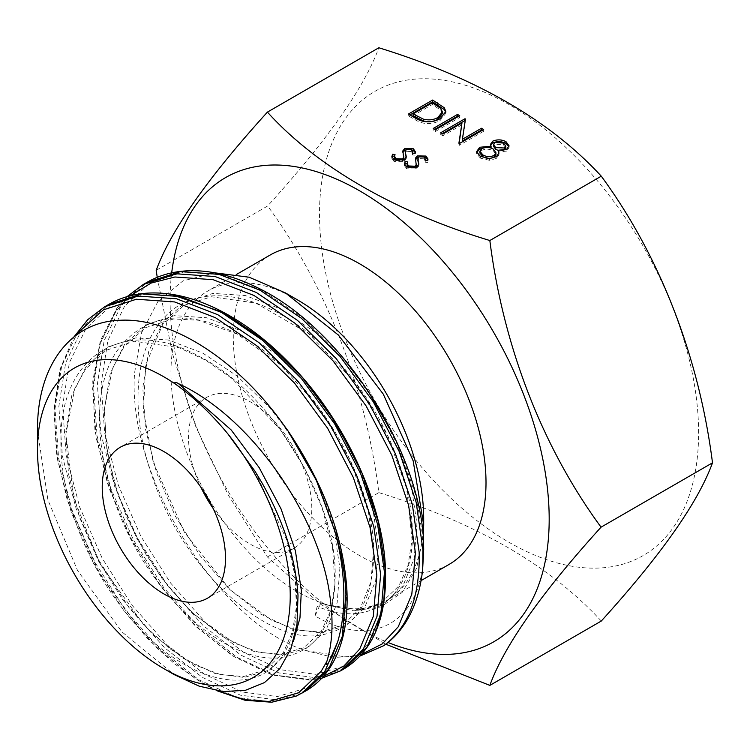 <?xml version="1.0" encoding="UTF-8"?>
<svg xmlns="http://www.w3.org/2000/svg" width="750" height="750" viewBox="0 0 750 750"><rect width="100%" height="100%" fill="white"/><g stroke="black" fill="none" stroke-linecap="round" stroke-linejoin="round"><path stroke-width="0.56" stroke-dasharray="3.75 2.81" d="M698.606 432.881A268.059 154.763 -120 0 0 509.053 104.578A268.059 154.763 -120 0 0 319.509 214.012A268.059 154.763 -120 0 0 509.053 542.316A268.059 154.763 -120 0 0 698.606 432.881M156.197 270.328L267.647 205.988C327.225 140.334 364.294 87.591 378.853 47.766M270.291 254.944A178.706 103.181 -120 0 0 233.278 336.75A178.706 103.181 -120 0 0 311.288 516.6A178.706 103.181 -120 0 0 448.997 564.478M297.319 299.784A178.706 103.181 -120 0 0 207.966 290.925A178.706 103.181 -120 0 0 170.953 372.741A178.706 103.181 -120 0 0 248.963 552.581A178.706 103.181 -120 0 0 386.672 600.459A178.706 103.181 -120 0 0 423.684 518.653M213.178 508.509A87.178 50.334 -120 0 0 293.747 548.409A87.178 50.334 -120 0 0 311.803 508.509A87.178 50.334 -120 0 0 273.75 420.778A87.178 50.334 -120 0 0 206.578 397.425A87.178 50.334 -120 0 0 188.522 437.334A87.178 50.334 -120 0 0 200.85 487.153M171.694 272.85A268.059 154.763 -120 0 0 170.1 300.272A268.059 154.763 -120 0 0 388.003 642.488M37.5 430.669L47.897 499.903L77.522 570.45L121.903 631.838L174.084 674.559M344.4 668.653L314.278 677.522L278.944 672.928L240.9 655.144L202.856 625.303L167.522 585.375L137.4 538.022L114.666 486.413L100.969 433.988L97.35 384.272L104.175 340.575L121.087 305.822L147.037 282.319M340.575 670.856L310.463 679.725L275.119 675.141L237.084 657.347L199.041 627.506L163.697 587.578L133.584 540.225L110.841 488.616L97.144 436.191L93.534 386.475L100.359 342.778L117.263 308.034L143.212 284.522M305.869 690.891L275.756 699.759L240.412 695.175L202.369 677.381L164.334 647.541L128.991 607.612L98.878 560.269L76.134 508.65L62.437 456.234L58.828 406.509L65.653 362.822L82.556 328.069L108.506 304.566M302.053 693.103L271.931 701.962L236.597 697.378L198.553 679.594L160.509 649.744L125.175 609.825L95.053 562.472L72.319 510.853L58.622 458.438L55.003 408.712L61.828 365.025L78.741 330.272L104.691 306.769M360.3 655.931L333.75 657.441L304.706 650.372C218.372 621.544 126.684 476.803 134.597 372.741L141.591 332.7L158.016 301.369L182.953 280.894L214.763 272.831M423.281 536.278L416.588 568.387L402.066 592.537L380.728 606.994L353.756 610.828L324.75 604.444L320.878 602.953L315.094 615.9C375.675 652.134 425.072 618.525 423.684 547.453M157.238 277.322L172.369 353.438L195.759 426.534L228.112 494.728L267.413 556.969L319.903 603.769L385.753 644.203M267.413 556.969L378.853 492.628C365.494 387 326.4 285.994 267.647 205.988M601.284 621.047C549.966 565.322 475.819 522.516 378.853 492.628M418.781 164.691L418.856 165.666L416.841 168.966L406.716 168.816L406.716 167.034M406.716 168.816L404.475 165.656L404.597 164.728M407.147 163.603L407.625 163.678L407.625 161.897M407.625 163.678L407.147 165.488M408.581 167.737L415.238 167.878M416.372 166.603L415.481 159M415.444 158.513L415.575 159.553M418.491 157.134L423.863 156.994M427.894 159.994L427.734 160.631M427.734 162.413L425.138 162.206L425.138 160.425M425.138 162.206L425.306 160.838L423.919 158.803L423.919 157.022M423.919 158.803L418.95 158.597L418.95 156.816M418.95 158.597L417.797 160.641M416.841 168.966L416.841 167.194M406.181 157.416L406.256 158.391L404.241 161.691L394.116 161.541L394.116 159.759M394.116 161.541L391.866 158.381L391.997 157.453M394.547 156.328L395.025 156.403L395.025 154.622M395.025 156.403L394.547 158.212M395.981 160.463L402.638 160.603M403.772 159.328L402.881 151.725M402.844 151.237L402.975 152.278M405.891 149.859L411.253 149.719M415.294 152.719L415.134 153.356M415.134 155.137L412.538 154.931L412.538 153.15M412.538 154.931L412.706 153.562L411.319 151.528L411.319 149.747M411.319 151.528L406.35 151.322L406.35 149.541M406.35 151.322L405.197 153.366M404.241 161.691L404.241 159.919M508.922 146.672L509.053 147.591L506.616 151.088L506.616 149.316M506.616 151.088L498.094 152.034M498.844 153.881L498.966 154.809L496.331 158.466L496.331 156.684M496.331 158.466L489.469 160.303L489.469 158.531M489.469 160.303L480.356 158.128L480.356 156.347M480.356 158.128L476.559 153.544L476.681 152.597M485.55 147.487L490.022 147.797M491.081 147.984L490.65 145.219M495.947 154.5L493.284 150.853C489.591 148.875 485.738 148.706 481.744 150.356L479.869 153.019M498.094 150.309L501.994 150.544M505.837 147.722L503.409 144.844L494.822 144.244L493.5 146.287M503.409 144.844L503.409 143.072M494.822 144.244L494.822 142.463M493.284 150.853L493.284 149.081M481.744 150.356L481.744 148.584M461.962 124.781L442.903 135.778L442.903 134.006M442.903 135.778L440.728 134.522L440.728 132.741M440.728 134.522L442.266 133.631M465.206 120.638L465.45 118.997M465.45 120.778L462.384 141.056M482.119 130.397L483.666 131.287L483.666 129.516M483.666 131.287L459.394 145.303L459.394 143.522M459.394 145.303L458.897 143.241M458.897 145.013L459.141 143.381M458.166 116.569L459.703 117.459L435.431 131.466L433.256 130.209L433.256 128.438M433.256 130.209L434.803 129.319M459.703 117.459L459.703 115.678M435.431 131.466L435.431 129.694M445.744 112.397L445.819 113.316L440.109 120.506C431.841 124.753 423.769 124.65 415.884 120.187L408.366 115.847L408.366 114.066M408.366 115.847L409.913 114.956M440.109 120.506L440.109 118.734M442.35 113.625L440.803 110.213L432.328 104.522L413.034 115.659M432.328 104.522L432.328 102.75M440.803 110.213L440.803 108.431M315.094 615.9L317.156 606.356L320.878 602.953M415.988 163.031L415.988 161.25M403.387 155.756L403.387 153.975M415.884 120.187L415.884 118.406M434.034 105.506L434.034 103.734M277.491 416.456L303.009 454.547L323.306 494.831L340.069 544.922L346.847 592.331L343.275 633.769L329.719 666.356L307.209 687.797L277.387 696.572L242.391 692.016L204.722 674.391L167.044 644.812L132.056 605.25L102.225 558.328L79.716 507.188L66.159 455.241L62.597 405.975L69.375 362.681L86.137 328.247L111.862 304.95L144.9 294.328L173.278 295.116M377.025 627.122L368.25 644.109L345.741 665.55L315.909 674.325L280.912 669.778L243.244 652.144L205.575 622.566L170.578 583.003L140.756 536.081L118.247 484.941L104.691 433.003L101.119 383.738L107.897 340.444L124.669 306.009L150.384 282.712L183.422 272.081L221.625 274.781L262.509 290.559L303.394 318.281L341.597 355.988L374.634 401.053L400.35 450.347L416.278 497.053L423.591 541.734M262.369 483.534C299.128 547.472 307.162 620.081 282.797 655.087C253.481 703.566 173.231 679.341 118.35 602.878C81.609 553.837 58.5 487.509 61.05 434.953C62.503 353.456 126.816 316.331 198.122 355.819C269.419 391.247 333.731 495.225 335.184 570.975C335.728 624.403 316.631 653.381 277.884 657.919C241.556 660.675 193.2 630.272 156.872 580.641C100.237 506.681 81.084 395.531 119.859 347.137C147.45 313.378 186.375 308.859 236.644 333.572C307.941 369.009 372.253 472.978 373.706 548.738C374.259 602.156 355.162 631.134 316.416 635.681C261.534 641.353 181.284 565.491 151.969 475.753C131.419 417.009 133.566 357.45 158.391 324.9C194.119 272.719 280.8 293.222 342.094 365.981C383.109 412.556 410.512 476.409 412.238 526.491C416.137 594.122 373.05 630.272 317.156 606.356M293.438 641.325L287.484 652.378L268.837 670.228L244.05 677.456L214.922 673.481L183.544 658.528L152.166 633.544L123.038 600.169L98.25 560.625L79.603 517.528L68.484 473.766L65.747 432.244L71.691 395.738L86.025 366.675L107.888 346.959L135.881 337.894L168.225 340.003L202.809 353.109L237.403 376.238L269.738 407.756L289.762 433.444M316.191 479.147L319.594 486.694L333.928 528.609L339.872 568.266L337.134 602.925L326.016 630.131L307.369 647.991L282.581 655.209L253.453 651.244L222.075 636.281L190.697 611.297L161.569 577.931L136.781 538.378L118.134 495.291L107.006 451.519L104.269 409.997L110.222 373.5L124.556 344.428L146.409 324.722L174.412 315.647L206.747 317.766L241.341 330.863L275.925 354L308.259 385.509L328.294 411.216M354.731 456.938L358.116 464.447L372.45 506.363L378.403 546.028L375.666 580.678L364.537 607.894L345.891 625.744L321.103 632.972L291.975 628.997L260.597 614.044L229.219 589.059L200.091 555.684L175.303 516.141L156.656 473.044L145.538 429.281L142.8 387.759L148.744 351.253L163.078 322.191L184.941 302.475L212.934 293.4L245.278 295.519L279.862 308.625L314.447 331.753L346.791 363.272L366.825 388.969M393.253 434.672L396.647 442.209L410.981 484.116L416.925 523.781L414.188 558.431L403.069 585.647L384.422 603.506L359.634 610.725L353.756 610.828M217.744 690.853L196.209 679.303L158.541 649.725L123.544 610.163L93.712 563.241L71.203 512.1L57.647 460.162L54.084 410.897L60.422 369.075L76.069 335.344M323.353 676.425L307.397 679.247L272.409 674.691L234.731 657.056L197.062 627.488L162.066 587.916L132.244 541.003L109.734 489.862L96.178 437.916L92.606 388.65L99.384 345.356L116.156 310.922L130.256 295.781M361.875 654.178L345.928 657L304.706 650.372M236.691 274.341L207.966 290.925M293.747 548.409L207.45 598.237M206.578 397.425L120.281 447.244M421.078 580.594L386.672 600.459M404.475 163.875L404.475 165.656M427.987 159.009L427.987 160.781M418.856 163.884L418.856 165.666M391.866 156.6L391.866 158.381M415.387 151.734L415.387 153.506M406.256 156.609L406.256 158.391M498.966 153.028L498.966 154.809M476.559 151.762L476.559 153.544M490.519 144.309L490.519 146.091M509.053 145.819L509.053 147.591M445.819 111.534L445.819 113.316M255.038 471.291L287.128 540.862L294.834 574.959L296.466 606.291L292.453 632.034L283.35 652.566L265.238 669.984L243.609 676.538L220.603 674.625L195.403 665.119L169.406 648.413L143.991 625.191L99.975 563.775L73.753 498.084L65.878 434.072L74.812 388.5L85.734 368.794L106.2 350.259L134.55 341.259L179.091 347.681L205.706 360.234L232.181 378.637L280.369 429.666L304.434 467.812L322.144 507.947L332.531 547.406L335.006 583.594L330.919 610.022L321.469 630.947L303.881 647.681L281.4 654.356L258.9 652.322L234.328 643.078L193.772 614.119L168.141 586.397L145.359 553.584L126.741 517.322L113.269 479.484L105.806 442.341L104.606 407.447L112.472 368.466L123.919 347.025L145.153 327.778L173.663 318.956L198.459 320.241L237.281 334.134L280.669 364.922L319.613 408.384L349.95 459.562L368.541 512.597L373.594 549.628L370.941 581.841L360.244 608.325L342.712 625.256L320.372 632.072L297.384 630.075M296.137 629.766L271.772 620.288L230.091 589.8L184.388 532.163L153.225 462.206L143.438 410.991L145.688 364.969L162.703 324.422L183.994 305.344L211.463 296.784L255.9 303.103L308.391 333.469L356.212 383.559L387.413 435.047L406.669 488.691L412.041 539.644L408.019 565.359L398.916 585.862L380.794 603.272L359.156 609.806L324.75 604.444M216.825 690.703L204.328 684.309L174.525 663.9L145.772 636.881L99.562 573.853L67.406 500.794L56.569 453.909L53.944 409.434L59.756 369.862L73.828 337.069M127.078 296.644L116.981 308.072L100.35 340.744L92.766 381.337L94.95 430.706L107.409 483.169L129.3 535.453L158.944 583.762L194.194 624.797L232.5 655.809L272.194 675.009L309.45 680.044L321.703 678.244"/><path stroke-width="1.12" d="M267.413 112.116L378.853 47.766C475.819 77.653 549.966 120.459 601.284 176.184C659.775 255.759 699.028 356.681 712.5 462.825C698.119 502.387 661.05 555.131 601.284 621.047L489.844 685.388C504.216 645.825 541.294 593.091 601.059 527.166C542.569 447.591 503.316 346.678 489.844 240.525C395.625 212.1 316.875 166.884 267.413 112.116C207.834 177.769 170.766 230.512 156.197 270.328L157.238 277.322M421.078 580.594L448.997 564.478A178.706 103.181 -120 0 0 486.009 482.663A178.706 103.181 -120 0 0 408 302.822A178.706 103.181 -120 0 0 270.291 254.944L236.691 274.341M423.684 525.009L423.684 518.653A178.706 103.181 -120 0 0 297.319 299.784L285.478 292.941L338.475 335.147L383.269 394.106L413.175 460.875L423.684 525.009L423.281 536.278M200.85 487.153A87.178 50.334 -120 0 0 213.178 508.509M102.225 487.153A87.178 50.334 -120 0 0 140.278 574.884A87.178 50.334 -120 0 0 207.45 598.237A87.178 50.334 -120 0 0 225.506 558.328A87.178 50.334 -120 0 0 187.453 470.606A87.178 50.334 -120 0 0 120.281 447.244A87.178 50.334 -120 0 0 102.225 487.153M388.003 642.488A268.059 154.763 -120 0 0 549.188 519.141A268.059 154.763 -120 0 0 371.944 198.403A268.059 154.763 -120 0 0 171.694 272.85M176.419 384.797C172.528 382.134 175.988 381.825 178.547 383.681C253.828 418.491 319.809 518.663 329.841 595.697C333.534 620.972 332.541 642.891 326.841 661.462C325.275 664.266 326.616 666.3 328.519 662.644L332.166 656.213L337.631 642A216.628 125.072 -120 0 0 343.856 595.697A216.628 125.072 -120 0 0 335.306 532.481L316.331 480.262L287.85 430.65L277.491 416.456C231.562 356.147 168.825 317.222 119.616 320.297C70.153 321.909 36.9 366.038 37.5 430.669L37.5 449.784A178.706 103.181 -120 0 0 163.866 668.653A178.706 103.181 -120 0 0 290.231 595.697A178.706 103.181 -120 0 0 227.756 433.734C211.716 414.3 194.606 397.987 176.419 384.797A178.706 103.181 -120 0 0 37.5 449.784M163.866 668.653L174.084 674.559L199.238 686.194L223.359 691.538L245.325 690.337L264.469 682.584L279.797 668.653L290.85 648.947L297 624.281L298.012 595.697C295.856 559.528 283.969 522.131 262.369 483.534L255.038 471.291L227.756 433.734M383.709 645.684C408.347 627.712 420.159 596.559 419.156 552.225L412.331 504.366L395.419 453.797L369.469 404.034L336.141 358.538L297.591 320.466L256.341 292.472L215.091 276.534L176.541 273.806L143.212 284.522L147.037 282.319L180.366 271.603L218.916 274.331L260.166 290.269L301.416 318.263L339.966 356.334L373.294 401.831L399.244 451.594L416.147 502.153L422.972 550.022L422.634 569.653A216.628 125.072 -120 0 1 383.709 645.684L360.3 655.931M108.506 304.566L141.834 293.841L180.384 296.578L221.634 312.516L262.884 340.5L301.434 378.572L334.762 424.069L360.712 473.831L377.625 524.4L384.45 572.269L380.831 614.1L367.134 646.997L344.4 668.653L340.575 670.856L363.319 649.209L377.016 616.312L380.625 574.472L373.8 526.603L356.897 476.034L330.947 426.281L297.619 380.775L259.069 342.703L217.819 314.719L176.569 298.781L138.019 296.053L104.691 306.769L108.506 304.566C118.659 298.716 129.825 295.069 142.022 293.616C165.638 290.981 190.819 296.203 217.575 309.281C246.169 323.531 273.131 344.728 298.444 372.872C348.581 428.287 382.734 505.744 385.406 567.534C387.291 616.734 373.622 650.438 344.4 668.653M335.306 532.481C341.709 554.4 345.253 575.072 345.919 594.506L342.309 636.347L328.612 669.244L305.869 690.891L296.325 696.047L271.688 702.234L245.109 700.275L216.825 690.703M337.631 642L324.788 671.447L302.053 693.103M214.763 272.831L249.122 277.209L285.478 292.941M423.375 537.347L423.684 549.45L422.634 569.653M423.591 541.734L423.684 549.45M435.431 129.694L433.256 128.438L457.528 114.422L459.703 115.678L435.431 129.694M461.962 123L442.903 134.006L440.728 132.741L464.991 118.734L465.45 118.997L462.384 139.284L481.481 128.25L483.666 129.516L459.394 143.522L458.897 143.241L461.962 123L459.141 143.381M506.016 141.703L509.053 145.819L506.616 149.316L498.094 150.253L498.966 153.028L496.331 156.684L489.469 158.531L480.356 156.347L476.559 151.762L479.644 147.281L491.081 146.203L490.519 144.309L492.675 141.188C497.288 139.275 501.731 139.453 506.016 141.703L506.016 143.484L508.922 146.672M489.844 240.525L601.284 176.184M416.841 167.194L406.716 167.034L404.475 163.875L405.159 161.541L407.625 161.897L407.147 163.706L408.581 165.956L415.238 166.228L416.466 163.997L416.372 166.603L415.481 158.1L417.234 155.916L425.972 156.056L427.987 159.009L427.734 160.631L425.138 160.425L425.306 159.056L423.919 157.022L418.95 156.816L417.797 158.869L418.856 163.884L416.841 167.194M415.444 158.513L415.481 159M417.797 160.359L418.425 163.106L418.425 161.325M404.241 159.919L394.116 159.759L391.866 156.6L392.559 154.266L395.025 154.622L394.547 156.431L395.981 158.681L402.638 158.953L403.866 156.722L403.772 159.328L402.881 150.825L404.634 148.641L413.372 148.781L415.387 151.734L415.134 153.356L412.538 153.15L412.706 151.781L411.319 149.747L406.35 149.541L405.197 151.594L406.256 156.609L404.241 159.919M402.844 151.237L402.881 151.725M405.197 153.084L405.825 155.831L405.825 154.05M440.109 118.734C431.841 122.972 423.769 122.869 415.884 118.406L408.366 114.066L432.638 100.05L444.366 107.831L445.819 111.534L440.109 118.734M385.753 644.203L489.844 685.388M601.059 527.166L712.5 462.825M404.597 164.728L405.159 161.541M405.159 163.322L407.147 163.603M407.147 163.706L407.147 165.488L408.581 167.737L408.581 165.956M415.238 167.878L415.238 166.228M415.238 168.009L416.372 166.603M415.481 159.881L417.234 157.697L417.234 155.916M417.234 157.697L418.491 157.134M423.863 156.994L425.972 157.828L425.972 156.056M425.972 157.828L427.894 159.994M418.425 163.106L418.781 164.691M391.997 157.453L392.559 154.266M392.559 156.047L394.547 156.328M394.547 156.431L394.547 158.212L395.981 160.463L395.981 158.681M402.638 160.603L402.638 158.953M402.638 160.734L403.772 159.328M402.881 152.606L404.634 150.422L404.634 148.641M404.634 150.422L405.891 149.859M411.253 149.719L413.372 150.553L413.372 148.781M413.372 150.553L415.294 152.719M405.825 155.831L406.181 157.416M498.844 153.881L498.094 150.253M476.681 152.597L479.644 149.062L479.644 147.281M479.644 149.062L485.55 147.487M490.022 147.797L491.081 147.984L491.081 146.203M490.65 145.219L492.675 142.969L492.675 141.188M492.675 142.969C497.288 141.056 501.731 141.225 506.016 143.484M479.869 151.237L479.869 153.019L482.878 156.703C486.45 158.7 490.191 158.878 494.109 157.238L495.947 154.5L495.947 152.728L493.284 149.081C489.591 147.094 485.738 146.925 481.744 148.584L479.869 151.237L482.878 154.922C486.45 156.928 490.191 157.106 494.109 155.456L495.947 152.728M501.994 150.544L504.516 149.784L504.516 148.003L505.837 145.95L503.409 143.072L494.822 142.463L493.5 144.516L493.5 146.287L495.722 149.391L498.094 150.309M504.516 149.784L505.837 147.722L505.837 145.95M495.722 149.391L495.722 147.609L504.516 148.003M493.5 144.516L495.722 147.609M494.109 157.238L494.109 155.456M482.878 156.703L482.878 154.922M442.266 133.631L464.991 120.516L464.991 118.734M481.481 128.25L481.481 130.031L462.384 141.056L462.384 139.284M481.481 130.031L482.119 130.397M434.803 129.319L457.528 116.203L457.528 114.422M457.528 116.203L458.166 116.569M409.913 114.956L432.638 101.831L432.638 100.05M432.638 101.831L444.366 109.612L444.366 107.831M444.366 109.612L445.744 112.397M413.034 113.888L413.034 115.659L423.375 120.919C428.831 122.269 433.688 121.716 437.934 119.25L442.35 113.625L442.35 111.844L440.803 108.431L432.328 102.75L413.034 113.888L423.375 119.138C428.831 120.488 433.688 119.934 437.934 117.469L442.35 111.844M437.934 119.25L437.934 117.469M423.375 120.919L423.375 119.138M437.541 104.662L437.541 102.881M415.819 117.272L415.819 115.491M173.278 295.116L223.987 312.797L264.862 340.519L303.075 378.234L336.103 423.3L361.828 472.584L378.591 522.675L385.369 570.084L383.841 600.619L377.025 627.122M178.547 383.681L231.216 430.003L259.209 467.691L281.062 508.931L295.406 550.847L301.35 590.513L299.972 617.953L293.438 641.325M289.762 433.444L316.191 479.147M328.294 411.216L354.731 456.938M366.825 388.969L393.253 434.672M326.841 661.462L321.206 671.269L298.697 692.709L268.875 701.484L244.266 699.6L217.744 690.853M76.069 335.344L77.625 333.159L103.35 309.862L136.387 299.241L174.591 301.941L215.475 317.719L256.35 345.441L294.562 383.147L327.591 428.212L353.316 477.497L370.078 527.587L376.856 575.006L373.294 616.444L359.738 649.022L343.772 666.131L323.353 676.425M130.256 295.781L150.984 283.106L174.909 276.994L213.112 279.694L253.997 295.472L294.881 323.194L333.084 360.9L366.122 405.966L391.837 455.259L408.609 505.35L415.387 552.759L411.816 594.197L398.259 626.784L382.294 643.884L361.875 654.178M425.306 159.056L425.306 160.838M412.706 151.781L412.706 153.562M287.85 430.65C323.888 484.219 343.575 537.394 346.903 590.184C348.337 621.891 342.694 647.709 329.962 667.659C323.475 677.597 315.45 685.341 305.869 690.891M147.037 282.319C157.181 276.478 168.356 272.831 180.544 271.378C204.169 268.734 229.35 273.956 256.097 287.034C339.309 325.772 417.066 444.844 423.384 537.356M297.384 630.075L296.137 629.766M73.828 337.069L87.666 319.744L104.691 306.769M143.212 284.522L127.078 296.644M321.703 678.244L340.575 670.856"/></g></svg>
